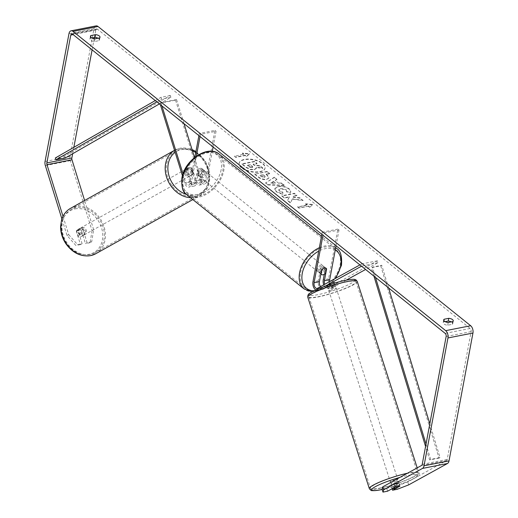 <?xml version="1.0" encoding="UTF-8"?>
<svg xmlns="http://www.w3.org/2000/svg" width="518" height="518" viewBox="0 0 518 518"><rect width="100%" height="100%" fill="white"/><g stroke="black" fill="none" stroke-linecap="round" stroke-linejoin="round"><path stroke-width="0.39" stroke-dasharray="2.59 1.94" d="M320.603 286.577A3.904 2.26 -101.1 0 0 322.397 287.393A3.904 2.26 -101.1 0 0 322.792 287.25L329.448 283.586A3.904 0.583 -17.2 0 1 332.763 282.64A3.904 0.583 -17.2 0 1 334.447 282.601L327.784 286.273A3.904 2.26 78.9 0 1 327.395 286.415A3.904 2.26 78.9 0 1 324.799 284.265M329.448 283.586L330.018 285.431A3.904 0.583 -17.2 0 1 333.339 284.486A3.904 0.583 -17.2 0 1 335.016 284.447L328.36 288.112A5.86 3.393 78.9 0 1 327.771 288.332A5.86 3.393 78.9 0 1 323.763 284.829M324.294 274.326L325.492 267.948A3.904 2.622 128.8 0 0 325.051 267.437A3.904 2.622 128.8 0 0 320.493 268.926L318.259 280.847A5.86 3.393 -101.1 0 0 319.224 286.817A5.86 3.393 -101.1 0 0 322.772 289.309A5.86 3.393 -101.1 0 0 323.361 289.096L330.018 285.431M329.668 281.578A3.904 2.26 78.9 0 0 332.705 285.373A3.904 2.26 78.9 0 0 333.1 285.23L377.382 260.832L377.952 262.678L365.604 269.477M346.283 280.121L333.67 287.069A5.86 3.393 78.9 0 1 333.08 287.289A5.86 3.393 78.9 0 1 329.532 284.796A5.86 3.393 78.9 0 1 328.567 278.82L337.872 229.105L338.999 230.011L323.381 233.074L322.973 235.25M377.952 262.678L361.512 266.194M325.55 286.007L318.052 290.138A5.86 3.393 78.9 0 1 317.463 290.352A5.86 3.393 78.9 0 1 315.747 289.976M321.846 234.343L322.254 232.174L323.381 233.074M336.053 245.752L338.999 230.011M337.872 229.105L322.254 232.174M377.382 260.832L361.765 263.895L362.335 265.74M361.765 263.895L359.919 264.912M326.353 268.641L325.492 267.948M321.62 269.833L320.493 268.926M334.447 282.601L335.016 284.447M396.697 481.397A3.904 0.55 -17.8 0 1 398.368 481.332A3.904 0.55 -17.8 0 1 396.49 482.452A3.904 0.55 -17.8 0 1 392.605 483.657A3.904 0.55 -17.8 0 1 390.935 483.721A3.904 0.55 -17.8 0 1 392.812 482.601A3.904 0.55 -17.8 0 1 396.697 481.397M390.935 483.721L391.407 485.198A3.904 0.55 -17.8 0 0 391.485 485.269L392.514 488.468M391.407 485.198A3.904 0.55 -17.8 0 1 394.405 483.657L395.467 486.952M397.015 486.486A3.904 0.55 -17.8 0 1 398.232 486.182A3.904 0.55 -17.8 0 1 399.825 486.046L399.779 486.072M398.368 481.332L398.841 482.802A3.904 0.55 -17.8 0 0 398.763 482.731L399.825 486.046M398.841 482.802A3.904 0.55 -17.8 0 1 395.836 484.343L396.905 487.652M333.948 286.325A3.904 0.55 -17.8 0 1 335.619 286.253A3.904 0.55 -17.8 0 1 333.741 287.373A3.904 0.55 -17.8 0 1 329.856 288.578A3.904 0.55 -17.8 0 1 328.185 288.643A3.904 0.55 -17.8 0 1 330.063 287.522A3.904 0.55 -17.8 0 1 333.948 286.325M328.671 284.894A3.904 0.55 -17.8 0 1 327.085 285.036L327.79 287.244A3.904 0.55 -17.8 0 1 327.713 287.173A3.904 0.55 -17.8 0 1 330.711 285.632L330.005 283.424A3.904 0.55 -17.8 0 1 332.763 282.64A3.904 0.55 -17.8 0 1 334.356 282.504L331.436 284.11A3.904 0.55 -17.8 0 1 328.671 284.894M331.436 284.11L332.142 286.318A3.904 0.55 -17.8 0 0 335.146 284.783L335.619 286.253M334.537 283.068L335.068 284.712A3.904 0.55 -17.8 0 1 335.146 284.783M330.005 283.424L327.085 285.036M398.763 482.731L395.836 484.343M391.485 485.269L394.405 483.657M327.79 287.244L330.711 285.632M335.068 284.712L332.142 286.318M330.452 290.417A3.904 0.55 -17.8 0 1 328.775 290.488A3.904 0.55 -17.8 0 1 330.652 289.368A3.904 0.55 -17.8 0 1 334.537 288.163A3.904 0.55 -17.8 0 1 336.214 288.092A3.904 0.55 -17.8 0 1 334.337 289.212A3.904 0.55 -17.8 0 1 330.452 290.417M392.009 481.811A3.904 0.55 -17.8 0 1 390.339 481.882A3.904 0.55 -17.8 0 1 392.217 480.762A3.904 0.55 -17.8 0 1 396.102 479.558A3.904 0.55 -17.8 0 1 397.779 479.493A3.904 0.55 -17.8 0 1 395.901 480.613A3.904 0.55 -17.8 0 1 392.009 481.811M381.112 487.82A24.722 3.49 -17.8 0 1 370.525 488.254A24.722 3.49 -17.8 0 1 382.413 481.164A24.722 3.49 -17.8 0 1 407.006 473.549A24.722 3.49 -17.8 0 1 417.592 473.115A24.722 3.49 -17.8 0 1 405.704 480.205A24.722 3.49 -17.8 0 1 381.112 487.82M345.441 282.155A24.722 3.49 -17.8 0 1 356.028 281.721A24.722 3.49 -17.8 0 1 344.14 288.811A24.722 3.49 -17.8 0 1 319.548 296.425A24.722 3.49 -17.8 0 1 308.961 296.859A24.722 3.49 -17.8 0 1 320.849 289.769A24.722 3.49 -17.8 0 1 345.441 282.155M241.608 167.56A13.17 6.08 -169.4 0 1 239.193 163.066A13.17 6.08 -169.4 0 1 248.679 159.039A13.17 6.08 -169.4 0 1 262.678 163.423A13.17 6.08 -169.4 0 1 265.093 167.91A13.17 6.08 -169.4 0 1 255.601 171.937A13.17 6.08 -169.4 0 1 241.608 167.56M241.543 167.897A13.17 6.08 -169.4 0 1 239.128 163.403A13.17 6.08 -169.4 0 1 248.614 159.382A13.17 6.08 -169.4 0 1 262.613 163.759A13.17 6.08 -169.4 0 1 265.028 168.253A13.17 6.08 -169.4 0 1 255.542 172.274A13.17 6.08 -169.4 0 1 241.543 167.897M94.406 37.497L95.772 30.18A2.344 1.36 78.9 0 1 96.678 28.963A2.344 1.36 78.9 0 1 97.513 29.222L470.169 328.47A2.344 1.36 78.9 0 1 471.14 331.604L447.215 459.434A2.344 1.36 78.9 0 1 446.548 460.56L407.776 481.921L396.225 486.37L391.64 487.27L392.087 488.707M292.366 199.152L290.41 202.952L287.445 200.57L289.407 197.08L284.337 198.077L281.837 196.069L294.334 193.615L296.833 195.623L293.602 196.257L293.104 197.267L300.019 198.18L303.017 200.595L292.366 199.152L292.43 198.815L290.41 202.952M278.768 183.333L275.272 180.529L276.858 179.584L274.275 177.512L265.585 183.029L267.981 184.952L284.304 185.567L281.643 183.424L278.768 183.333L275.272 180.529M91.867 37.995L90.385 38.287A3.904 1.8 10.6 0 0 89.938 38.928A3.904 1.8 10.6 0 0 90.656 40.262A3.904 1.8 10.6 0 0 94.444 41.544L99.042 40.644A3.904 1.8 10.6 0 0 99.488 39.996A3.904 1.8 10.6 0 0 98.07 38.209M451.327 321.879A3.904 1.8 -169.4 0 1 452.751 323.672A3.904 1.8 -169.4 0 1 452.305 324.313L447.707 325.22A3.904 1.8 -169.4 0 1 443.913 323.931A3.904 1.8 -169.4 0 1 443.194 322.604A3.904 1.8 -169.4 0 1 443.641 321.956L445.13 321.665M309.641 207.368L312.483 204.785L305.581 204.111L306.934 205.199L297.565 207.038L298.918 208.126L308.288 206.281L309.641 207.368L312.483 204.785M243.771 154.474L242.418 153.393L249.32 154.066L246.477 156.65L245.124 155.562L235.755 157.401L234.401 156.319L243.836 154.137L234.401 156.319M266.628 179.468L268.9 178.017L267.282 175.46L266.045 174.469L269.613 173.763L267.113 171.756L254.616 174.21L258.482 177.318C260.955 179.222 263.668 179.94 266.628 179.468L268.965 177.68L267.346 175.123L266.103 174.126L266.045 174.469M290.307 192.955L290.773 191.99L289.135 189.193C286.001 186.966 282.297 186.143 278.017 186.72L274.65 188.973L276.236 191.822L282.673 194.386L282.809 192.482L279.37 191.181L278.716 189.97L280.562 188.798L286.053 189.873L286.571 191.809L290.307 192.955L290.838 191.647L289.193 188.85C286.065 186.629 282.362 185.8 278.082 186.383L274.715 188.636L276.301 191.485L282.737 194.049L282.673 194.386M282.737 194.049L282.873 192.139L279.435 190.844L278.775 189.633L280.62 188.461L286.111 189.53L286.635 191.466L286.862 190.909L286.571 191.809L286.635 191.466L290.371 192.612M447.707 325.22L448.212 322.494M94.444 41.544L94.956 38.824M92.036 230.594L90.054 242.722L91.692 241.822L93.667 229.694L92.036 230.594L70.338 160.677A5.465 3.166 78.9 0 1 70.047 156.565L93.972 28.73A5.465 3.166 78.9 0 1 96.076 25.9M72.65 153.736L73.847 147.332M92.094 49.845L94.172 38.733M93.667 229.694L84.609 200.479M391.64 487.27L399.002 483.21A3.904 0.583 162.8 0 0 394.01 484.194L386.642 488.247L382.057 489.147M386.642 488.247L387.561 491.2M396.225 486.37L397.144 489.316M91.692 241.822L87.108 242.722L82.984 229.442A3.904 3.127 61.1 0 0 80.031 228.457A3.904 3.127 61.1 0 0 79.293 228.729A3.904 3.127 61.1 0 0 77.991 230.426L82.109 243.706L77.525 244.606L75.887 245.506L67.042 235.502L61.895 218.92M67.042 235.502L68.68 234.602L63.002 216.297M68.68 234.602L77.525 244.606M82.109 243.706L80.471 244.606L76.353 231.326A3.904 3.127 -118.9 0 1 77.655 229.629A3.904 3.127 -118.9 0 1 78.393 229.357A3.904 3.127 -118.9 0 1 81.352 230.342L85.47 243.622L87.108 242.722M82.984 229.442L81.352 230.342M80.471 244.606L75.887 245.506M90.054 242.722L85.47 243.622M408.689 484.874L407.776 481.921M77.991 230.426L76.353 231.326M99.042 40.644L99.553 37.918M90.385 38.287L90.631 36.966M394.01 484.194L394.923 487.14M399.002 483.21L399.922 486.162M452.305 324.313L452.81 321.587M443.641 321.956L443.894 320.642M262.846 168.046L259.952 165.721L254.338 165.002L253.244 164.122L257.032 163.377L254.526 161.363L242.003 163.824L246.283 167.256L250.589 169.36L254.338 169.418L256.462 168.039L256.326 167.172L262.846 168.046L262.781 168.389L259.887 166.064L254.273 165.346L253.179 164.465L256.973 163.72L254.467 161.707L241.945 164.167L246.218 167.599L250.524 169.697L254.273 169.762L256.397 168.376L256.261 167.515L262.781 168.389M250.589 169.36L250.524 169.697M242.003 163.824L241.945 164.167M254.526 161.363L254.467 161.707M257.032 163.377L256.973 163.72M253.244 164.122L253.179 164.465M254.338 165.002L254.273 165.346M259.952 165.721L259.887 166.064M256.326 167.172L256.261 167.515M312.542 204.442L305.646 203.768L305.581 204.111M305.646 203.768L306.934 205.199M306.999 204.856L297.565 207.038M308.288 206.281L298.983 207.783L298.918 208.126M298.983 207.783L297.623 206.695M308.352 205.944L309.706 207.032M234.466 155.976L235.755 157.401M243.836 154.137L242.482 153.05L249.385 153.723L246.542 156.306L245.189 155.225L245.124 155.562M245.189 155.225L235.819 157.064M246.542 156.306L246.477 156.65M249.385 153.723L249.32 154.066M242.482 153.05L242.418 153.393M275.336 180.186L276.858 179.584M276.923 179.241L274.275 177.512M274.339 177.169L265.585 183.029M265.65 182.692L267.981 184.952M268.046 184.615L284.369 185.224L284.304 185.567M284.369 185.224L281.643 183.424M281.708 183.087L278.833 182.996M273.426 181.332L275.44 182.945L270.908 182.835L273.426 181.332L275.375 183.288L270.843 183.178L273.362 181.669M275.44 182.945L275.375 183.288M270.908 182.835L270.843 183.178M266.103 174.126L269.677 173.426L269.613 173.763M269.677 173.426L267.113 171.756M267.178 171.419L254.616 174.21M254.681 173.873L258.547 176.975C261.02 178.878 263.733 179.597 266.692 179.124M264.348 177.085L261.266 176.249L260.088 175.311L263.39 174.657L265.184 176.56L264.284 177.428L261.201 176.593L260.03 175.647L263.332 175L265.119 176.897L264.284 177.428M260.088 175.311L260.03 175.647M263.39 174.657L263.332 175M290.475 202.616L287.509 200.233L289.471 196.743L284.401 197.74L281.902 195.726L294.392 193.272L296.898 195.286L293.667 195.921L293.169 196.931L300.077 197.837L303.017 200.595M303.082 200.252L292.43 198.815M300.077 197.837L300.019 198.18M293.169 196.931L293.104 197.267M293.667 195.921L293.602 196.257M296.898 195.286L296.833 195.623M294.392 193.272L294.334 193.615M281.902 195.726L281.837 196.069M284.401 197.74L284.337 198.077M289.471 196.743L289.407 197.08M287.509 200.233L287.445 200.57M282.873 192.139L282.809 192.482M251.975 167.696L249.093 166.906L247.455 165.585L250.459 164.996L252.7 167.223L251.975 167.696L252.033 167.353L249.158 166.563L247.52 165.248L247.455 165.585M247.52 165.248L250.524 164.659L252.765 166.887L252.033 167.353M250.524 164.659L250.459 164.996M192.295 168.454L196.018 180.458A3.904 2.26 -101.1 0 0 198.815 183.165A3.904 2.26 -101.1 0 0 200.317 181.138L202.551 169.224A3.904 2.622 128.8 0 0 202.111 168.713A3.904 2.622 128.8 0 0 197.552 170.202L195.318 182.122A3.904 2.26 78.9 0 1 193.816 184.143A3.904 2.26 78.9 0 1 191.019 181.436L187.296 169.431A3.904 3.127 -118.9 0 1 188.597 167.735A3.904 3.127 -118.9 0 1 189.335 167.463A3.904 3.127 -118.9 0 1 192.295 168.454L191.271 169.017L194.995 181.022A5.86 3.393 -101.1 0 0 199.19 185.081A5.86 3.393 -101.1 0 0 201.444 182.045L203.678 170.131A3.904 2.622 128.8 0 0 203.237 169.619A3.904 2.622 128.8 0 0 198.679 171.108L196.445 183.029A5.86 3.393 78.9 0 1 194.192 186.059A5.86 3.393 78.9 0 1 189.996 181.999L186.273 169.995A3.904 3.127 -118.9 0 1 187.574 168.298A3.904 3.127 -118.9 0 1 188.312 168.026A3.904 3.127 -118.9 0 1 191.271 169.017M184.032 123.679L176.554 99.56L175.531 100.123L159.913 103.192L160.373 104.675M182.414 175.725L184.686 183.042A5.86 3.393 -101.1 0 0 188.882 187.102A5.86 3.393 -101.1 0 0 191.136 184.071L196.361 156.164M175.531 100.123L200.304 179.979A5.86 3.393 -101.1 0 0 204.5 184.032A5.86 3.393 -101.1 0 0 206.753 181.002L212.302 151.36M194.535 157.53L201.327 179.416A3.904 2.26 -101.1 0 0 204.124 182.122A3.904 2.26 -101.1 0 0 205.627 180.096L214.931 130.381L199.313 133.45L198.906 135.619M183.009 173.783L185.709 182.478A3.904 2.26 -101.1 0 0 188.507 185.185A3.904 2.26 -101.1 0 0 190.009 183.165L194.852 157.284M200.032 136.525L200.44 134.356L199.313 133.45M213.112 147.028L216.058 131.287L200.44 134.356M216.058 131.287L214.931 130.381M176.554 99.56L160.93 102.629L159.913 103.192M160.93 102.629L161.966 105.957M202.551 169.224L203.678 170.131M197.552 170.202L198.679 171.108M187.296 169.431L186.273 169.995M324.605 268.959A3.904 2.622 -51.2 0 1 322.261 272.377A3.904 2.622 -51.2 0 1 319.036 272.617A3.904 2.622 -51.2 0 1 318.356 270.189A3.904 2.622 -51.2 0 1 320.7 266.77A3.904 2.622 -51.2 0 1 323.925 266.53A3.904 2.622 -51.2 0 1 324.605 268.959M320.83 274.035L319.742 273.161A3.904 2.622 -51.2 0 1 319.256 270.914A3.904 2.622 -51.2 0 1 320.648 268.298L322.002 269.386M326.379 268.525L325.026 267.437A3.904 2.622 -51.2 0 1 325.505 269.684A3.904 2.622 -51.2 0 1 324.113 272.3L325.466 273.387M205.044 172.954A3.904 2.622 -51.2 0 1 202.706 176.373A3.904 2.622 -51.2 0 1 199.475 176.612A3.904 2.622 -51.2 0 1 198.802 174.184A3.904 2.622 -51.2 0 1 201.139 170.765A3.904 2.622 -51.2 0 1 204.37 170.526A3.904 2.622 -51.2 0 1 205.044 172.954M197.028 174.618L198.381 175.706A3.904 2.622 -51.2 0 1 197.895 173.459A3.904 2.622 -51.2 0 1 199.288 170.843L197.934 169.755A3.904 2.622 -51.2 0 1 202.111 168.713A3.904 2.622 -51.2 0 1 202.311 168.894L201.398 173.757A3.904 2.622 -51.2 0 1 197.222 174.799A3.904 2.622 -51.2 0 1 197.028 174.618L197.934 169.755M201.398 173.757L202.752 174.844A3.904 2.622 -51.2 0 0 204.144 172.229A3.904 2.622 -51.2 0 0 203.665 169.982L202.311 168.894M203.665 169.982L202.752 174.844M198.381 175.706L199.288 170.843M319.742 273.161L320.648 268.298M325.026 267.437L324.113 272.3M323.478 268.052A3.904 2.622 -51.2 0 1 321.134 271.471A3.904 2.622 -51.2 0 1 317.91 271.71A3.904 2.622 -51.2 0 1 317.23 269.282A3.904 2.622 -51.2 0 1 319.567 265.863A3.904 2.622 -51.2 0 1 322.798 265.624A3.904 2.622 -51.2 0 1 323.478 268.052M206.177 173.86A3.904 2.622 -51.2 0 1 203.833 177.273A3.904 2.622 -51.2 0 1 200.602 177.519A3.904 2.622 -51.2 0 1 199.929 175.084A3.904 2.622 -51.2 0 1 202.266 171.672A3.904 2.622 -51.2 0 1 205.497 171.426A3.904 2.622 -51.2 0 1 206.177 173.86M183.275 178.354A24.722 16.608 -51.2 0 1 198.103 156.74A24.722 16.608 -51.2 0 1 218.531 155.199A24.722 16.608 -51.2 0 1 222.824 170.59A24.722 16.608 -51.2 0 1 207.996 192.21A24.722 16.608 -51.2 0 1 187.574 193.751A24.722 16.608 -51.2 0 1 183.275 178.354M300.576 272.552A24.722 16.608 -51.2 0 1 315.404 250.932A24.722 16.608 -51.2 0 1 335.832 249.391A24.722 16.608 -51.2 0 1 340.125 264.789A24.722 16.608 -51.2 0 1 325.298 286.402A24.722 16.608 -51.2 0 1 304.875 287.943A24.722 16.608 -51.2 0 1 300.576 272.552M81.009 227.901A3.904 3.16 -119.2 0 1 85.133 230.497A3.904 3.16 -119.2 0 1 84.058 234.997A3.904 3.16 -119.2 0 1 83.301 235.276A3.904 3.16 -119.2 0 1 79.176 232.679A3.904 3.16 -119.2 0 1 80.251 228.179A3.904 3.16 -119.2 0 1 81.009 227.901M82.569 235.237A3.904 3.16 -119.2 0 1 81.449 236.454A3.904 3.16 -119.2 0 1 80.691 236.732A3.904 3.16 -119.2 0 1 78.16 236.117L76.522 230.847A3.904 3.16 -119.2 0 1 77.642 229.636A3.904 3.16 -119.2 0 1 78.399 229.357A3.904 3.16 -119.2 0 1 80.931 229.973L82.569 235.237L84.376 234.233A3.904 3.16 -119.2 0 0 82.738 228.962L80.931 229.973M76.522 230.847L78.328 229.843A3.904 3.16 -119.2 0 0 79.966 235.107L78.16 236.117M187.328 168.583A3.904 3.16 -119.2 0 1 191.453 171.18A3.904 3.16 -119.2 0 1 190.378 175.686A3.904 3.16 -119.2 0 1 189.62 175.965A3.904 3.16 -119.2 0 1 185.496 173.368A3.904 3.16 -119.2 0 1 186.571 168.862A3.904 3.16 -119.2 0 1 187.328 168.583M193.499 173.349A3.904 3.16 -119.2 0 1 192.379 174.566A3.904 3.16 -119.2 0 1 191.621 174.844A3.904 3.16 -119.2 0 1 189.089 174.229L187.885 174.903A3.904 3.16 -119.2 0 1 186.253 169.632L187.458 168.959A3.904 3.16 -119.2 0 1 188.578 167.741A3.904 3.16 -119.2 0 1 189.335 167.463A3.904 3.16 -119.2 0 1 191.867 168.078L190.663 168.751A3.904 3.16 -119.2 0 1 192.295 174.022L193.499 173.349L191.867 168.078M187.458 168.959L189.089 174.229M82.738 228.962L84.376 234.233M79.966 235.107L78.328 229.843M187.885 174.903L186.253 169.632M190.663 168.751L192.295 174.022M186.325 169.146A3.904 3.16 -119.2 0 1 190.449 171.743A3.904 3.16 -119.2 0 1 189.374 176.243A3.904 3.16 -119.2 0 1 188.617 176.521A3.904 3.16 -119.2 0 1 184.492 173.925A3.904 3.16 -119.2 0 1 185.567 169.425A3.904 3.16 -119.2 0 1 186.325 169.146M82.012 227.337A3.904 3.16 -119.2 0 1 86.137 229.94A3.904 3.16 -119.2 0 1 85.062 234.44A3.904 3.16 -119.2 0 1 84.304 234.719A3.904 3.16 -119.2 0 1 80.18 232.122A3.904 3.16 -119.2 0 1 81.255 227.616A3.904 3.16 -119.2 0 1 82.012 227.337M90.404 254.377A24.722 19.995 -119.2 0 1 64.303 237.943A24.722 19.995 -119.2 0 1 71.115 209.44A24.722 19.995 -119.2 0 1 75.913 207.679A24.722 19.995 -119.2 0 1 102.007 224.119A24.722 19.995 -119.2 0 1 95.202 252.616A24.722 19.995 -119.2 0 1 90.404 254.377M194.716 196.186A24.722 19.995 -119.2 0 1 168.615 179.746A24.722 19.995 -119.2 0 1 175.427 151.243A24.722 19.995 -119.2 0 1 180.225 149.482A24.722 19.995 -119.2 0 1 206.319 165.922A24.722 19.995 -119.2 0 1 199.514 194.425A24.722 19.995 -119.2 0 1 194.716 196.186M159.414 103.911L170.888 97.319L170.305 95.48L64.679 156.138L55.309 157.984M170.305 95.48L160.936 97.319L155.27 100.576M170.888 97.319L161.519 99.158L160.936 97.319M156.844 101.845L161.519 99.158M64.679 156.138L65.262 157.977M388.636 287.976L381.753 265.281L372.384 267.12L375.511 277.434M426.023 444.062L430.672 459.401L440.041 457.562L429.81 423.808M440.041 457.562L439.011 458.106L380.724 265.818L371.354 267.664L372.384 267.12M380.724 265.818L381.753 265.281M439.011 458.106L429.642 459.945L425.563 446.497M373.931 276.165L371.354 267.664M430.672 459.401L429.642 459.945M333.67 287.069L328.36 288.112M323.361 289.096L318.052 290.138M318.259 280.847L312.95 281.889M322.792 287.25L317.476 288.293M328.567 278.82L323.258 279.862M333.1 285.23L327.784 286.273M369.334 488.636A25.971 3.665 162.2 0 0 380.452 488.183A25.971 3.665 162.2 0 0 406.293 480.18A25.971 3.665 162.2 0 0 418.784 472.733A25.971 3.665 162.2 0 0 407.66 473.193A25.971 3.665 162.2 0 0 407.465 473.232M399.864 477.421A24.022 3.393 -17.8 0 1 407.232 475.595A24.022 3.393 -17.8 0 1 413.798 478.451A24.022 3.393 -17.8 0 1 382.148 489.439M357.219 281.339A25.971 3.665 -17.8 0 1 344.729 288.785A25.971 3.665 -17.8 0 1 318.894 296.782A25.971 3.665 -17.8 0 1 307.77 297.241M344.483 280.516A24.022 3.393 162.2 0 0 312.781 291.511A24.022 3.393 162.2 0 0 319.321 294.379A24.022 3.393 162.2 0 0 351.023 283.391A24.022 3.393 162.2 0 0 344.483 280.516M97.513 29.222L72.52 34.13M470.169 328.47L445.176 333.378M446.548 460.56L421.561 465.468M447.215 459.434L422.228 464.342M471.14 331.604L446.147 336.506M95.772 30.18L73.135 34.622M70.338 160.677L45.351 165.585M70.047 156.565L45.053 161.474M93.972 28.73L68.978 33.638M254.306 169.425L254.241 169.768M254.338 169.418L254.273 169.762M246.283 167.256L246.218 167.599M266.725 179.118L266.66 179.461M267.346 175.123L267.282 175.46M258.547 176.975L258.482 177.318M261.266 176.249L261.201 176.593M264.581 175.615L264.517 175.952M264.387 177.078L264.322 177.421M289.193 188.85L289.135 189.193M278.082 186.383L278.017 186.72M278.043 186.389L277.978 186.733M276.301 191.485L276.236 191.822M279.435 190.844L279.37 191.181M280.588 188.468L280.523 188.805M280.62 188.461L280.562 188.798M286.111 189.53L286.053 189.873M252.001 167.366L251.936 167.702M252.175 165.987L252.111 166.323M249.158 166.563L249.093 166.906M189.996 181.999L184.686 183.042M200.304 179.979L194.995 181.022M196.445 183.029L191.136 184.071M191.019 181.436L185.709 182.478M195.318 182.122L190.009 183.165M205.627 180.096L200.317 181.138M206.753 181.002L201.444 182.045M201.327 179.416L196.018 180.458M186.791 194.723A25.971 17.45 128.8 0 0 208.249 193.104A25.971 17.45 128.8 0 0 223.821 170.396A25.971 17.45 128.8 0 0 219.315 154.222M221.134 169.794A24.022 16.136 -51.2 0 1 198.005 194.509A24.022 16.136 -51.2 0 1 182.712 177.337A24.022 16.136 -51.2 0 1 205.84 152.629A24.022 16.136 -51.2 0 1 221.134 169.794M336.616 248.42A25.971 17.45 -51.2 0 1 341.129 264.588A25.971 17.45 -51.2 0 1 325.55 287.296A25.971 17.45 -51.2 0 1 304.092 288.921M313.927 290.851A24.022 16.136 128.8 0 0 334.764 278.768M335.263 249.974A24.022 16.136 128.8 0 0 318.706 251.12M319.341 247.727A25.971 17.45 -51.2 0 1 335.683 247.74M95.811 253.71A25.971 21.005 60.8 0 0 102.965 223.77A25.971 21.005 60.8 0 0 75.544 206.501A25.971 21.005 60.8 0 0 70.506 208.346M75.116 208.903A24.022 19.425 -119.2 0 1 101.522 227.732A24.022 19.425 -119.2 0 1 89.193 254.273A24.022 19.425 -119.2 0 1 62.788 235.45A24.022 19.425 -119.2 0 1 75.116 208.903M192.061 149.553L180.05 148.232L174.527 150.311A25.971 21.005 -119.2 0 1 174.819 150.155A25.971 21.005 -119.2 0 1 179.856 148.303A25.971 21.005 -119.2 0 1 207.278 165.572A25.971 21.005 -119.2 0 1 200.123 195.513A25.971 21.005 -119.2 0 1 195.079 197.364A25.971 21.005 -119.2 0 1 190.482 197.695M186.376 194.373A24.022 19.425 60.8 0 0 195.513 194.962A24.022 19.425 60.8 0 0 209.084 176.528A24.022 19.425 60.8 0 0 195.739 152.538M192.469 150.861A24.022 19.425 60.8 0 0 181.436 149.585A24.022 19.425 60.8 0 0 175.155 152.331M317.463 290.352L322.772 289.309M322.397 287.393L317.087 288.435M327.771 288.332L333.08 287.289M332.705 285.373L327.395 286.415M323.925 266.53L325.051 267.437M417.217 467.864L418.784 472.733C422.889 476.56 399.643 485.444 381.883 489.529M328.185 288.643L327.713 287.173M328.775 290.488L390.339 481.882M336.214 288.092L397.779 479.493M356.028 281.721L417.592 473.115M308.961 296.859L370.525 488.254M239.193 163.066L239.128 163.403M71.685 33.871L96.678 28.963M79.293 228.729L77.655 229.629M100 37.277L99.488 39.996M89.938 38.928L90.449 36.208M453.256 320.946L452.751 323.672M443.194 322.604L443.706 319.878M265.093 167.91L265.028 168.253M256.462 168.039L256.397 168.376M268.9 178.017L268.965 177.68M265.119 176.897L265.184 176.56M274.65 188.973L274.715 188.636M278.716 189.97L278.775 189.633M290.773 191.99L290.838 191.647M252.765 166.887L252.7 167.223M194.192 186.059L188.882 187.102M193.816 184.143L188.507 185.185M199.19 185.081L204.5 184.032M198.815 183.165L204.124 182.122M203.237 169.619L204.37 170.526M186.571 168.862L187.574 168.298M312.024 291.867L324.721 288.461L335.813 278.192M319.036 272.617L321.289 274.43M335.696 247.682L321.49 236.273M199.475 176.612L197.222 174.799M317.91 271.71L200.602 177.519M322.798 265.624L205.497 171.426M335.832 249.391L218.531 155.199M304.875 287.943L187.574 193.751M195.927 151.541L205.439 161.227L209.894 174.184L207.99 186.81L200.123 195.513L192.838 199.579M84.058 234.997L81.449 236.454M80.251 228.179L77.642 229.636M192.379 174.566L190.378 175.686M189.374 176.243L85.062 234.44M185.567 169.425L81.255 227.616M175.427 151.243L71.115 209.44M199.514 194.425L95.202 252.616"/><path stroke-width="0.78" d="M365.604 269.477L346.283 280.121M361.512 266.194L325.55 286.007M315.747 289.976A5.86 3.393 78.9 0 1 312.95 281.889L321.846 234.343M329.668 281.578A3.904 2.26 78.9 0 1 329.701 279.726L336.053 245.752M359.919 264.912L317.476 288.293A3.904 2.26 78.9 0 1 317.087 288.435A3.904 2.26 78.9 0 1 314.717 286.778A3.904 2.26 78.9 0 1 314.076 282.796L322.973 235.25M324.799 284.265A3.904 2.26 78.9 0 1 324.385 280.769L326.618 268.848A3.904 2.622 128.8 0 0 326.178 268.337A3.904 2.622 128.8 0 0 321.62 269.833L319.386 281.753A3.904 2.26 -101.1 0 0 320.603 286.577M323.763 284.829A5.86 3.393 78.9 0 1 323.258 279.862L324.294 274.326M399.779 486.072L396.905 487.652A3.904 0.55 -17.8 0 1 394.146 488.442A3.904 0.55 -17.8 0 1 392.553 488.578L395.467 486.952M395.474 486.972A3.904 0.55 -17.8 0 1 397.015 486.486M334.537 283.068L334.356 282.504M63.002 216.297L46.989 164.685A2.344 1.36 78.9 0 1 46.86 162.917L70.785 35.088A2.344 1.36 78.9 0 1 71.685 33.871A2.344 1.36 78.9 0 1 72.52 34.13L445.176 333.378A2.344 1.36 78.9 0 1 446.147 336.506L422.228 464.342A2.344 1.36 78.9 0 1 421.561 465.468L382.783 486.829L383.702 489.782L382.97 492.1L382.057 489.147L382.783 486.829M98.07 38.209A3.904 1.8 10.6 0 0 94.982 37.38L91.867 37.995M445.13 321.665L448.245 321.056A3.904 1.8 -169.4 0 1 451.327 321.879M448.212 322.494A3.904 1.8 -169.4 0 1 444.425 321.205A3.904 1.8 -169.4 0 1 443.706 319.878A3.904 1.8 -169.4 0 1 444.153 319.23L448.75 318.33A3.904 1.8 -169.4 0 1 453.256 320.946A3.904 1.8 -169.4 0 1 452.81 321.587L448.212 322.494M91.162 37.536A3.904 1.8 10.6 0 0 94.956 38.824L99.553 37.918A3.904 1.8 10.6 0 0 100 37.277A3.904 1.8 10.6 0 0 95.493 34.661L90.896 35.561A3.904 1.8 10.6 0 0 90.449 36.208A3.904 1.8 10.6 0 0 91.162 37.536M61.895 218.92L45.351 165.585A5.465 3.166 78.9 0 1 45.053 161.474L68.978 33.638A5.465 3.166 78.9 0 1 71.083 30.808L96.076 25.9A5.465 3.166 78.9 0 1 98.019 26.496L470.681 325.744A5.465 3.166 78.9 0 1 472.947 333.048L449.022 460.884A5.465 3.166 78.9 0 1 447.468 463.513L408.689 484.874L397.144 489.316L392.553 490.216L399.922 486.162A3.904 0.583 -17.2 0 0 394.923 487.14L387.561 491.2L382.97 492.1M71.083 30.808A5.465 3.166 78.9 0 1 73.032 31.404L445.687 330.652A5.465 3.166 78.9 0 1 447.953 337.956L424.028 465.792A5.465 3.166 78.9 0 1 422.474 468.421L383.702 489.782M84.609 200.479L71.976 159.777A2.344 1.36 78.9 0 1 71.853 158.016L72.65 153.736M73.847 147.332L92.094 49.845M94.172 38.733L94.406 37.497M392.087 488.707L392.553 490.216M94.982 37.38L95.493 34.661M90.631 36.966L90.896 35.561M448.245 321.056L448.75 318.33M443.894 320.642L444.153 319.23M160.373 104.675L182.414 175.725M184.032 123.679L194.535 157.53M194.852 157.284L198.906 135.619M196.361 156.164L200.032 136.525M212.302 151.36L213.112 147.028M161.966 105.957L183.009 173.783M325.466 273.387A3.904 2.622 -51.2 0 1 321.289 274.43A3.904 2.622 -51.2 0 1 321.095 274.249L322.002 269.386A3.904 2.622 -51.2 0 1 326.178 268.337A3.904 2.622 -51.2 0 1 326.379 268.525L325.466 273.387M159.414 103.911L65.262 157.977L55.892 159.822L55.309 157.984L155.27 100.576M55.892 159.822L156.844 101.845M429.81 423.808L388.636 287.976M426.023 444.062L375.511 277.434M425.563 446.497L373.931 276.165M319.386 281.753L314.076 282.796M329.701 279.726L324.385 280.769M407.465 473.232A25.971 3.665 162.2 0 0 381.721 481.235A25.971 3.665 162.2 0 0 369.334 488.636C370.661 490.274 371.626 490.922 372.241 490.598C374.365 490.818 377.577 490.455 381.883 489.529L382.154 489.471M382.148 489.439A24.022 3.393 -17.8 0 1 382.07 489.458A24.022 3.393 -17.8 0 1 373.62 487.736A24.022 3.393 -17.8 0 1 399.864 477.421M369.334 488.636L307.77 297.241A25.971 3.665 -17.8 0 1 320.26 289.795A25.971 3.665 -17.8 0 1 346.102 281.798A25.971 3.665 -17.8 0 1 357.219 281.339L417.217 467.864M98.019 26.496L73.032 31.404M470.681 325.744L445.687 330.652M447.468 463.513L422.474 468.421M73.135 34.622L70.785 35.088M71.853 158.016L46.86 162.917M71.976 159.777L46.989 164.685M472.947 333.048L447.953 337.956M449.022 460.884L424.028 465.792M182.278 178.555A25.971 17.45 128.8 0 0 186.791 194.723C182.899 192.657 181.274 187.043 181.922 177.888C184.55 160.062 208.055 144.263 219.315 154.222A25.971 17.45 128.8 0 0 197.85 155.84A25.971 17.45 128.8 0 0 182.278 178.555M186.791 194.723L304.092 288.921A25.971 17.45 -51.2 0 1 299.579 272.746A25.971 17.45 -51.2 0 1 319.341 247.727M318.706 251.12A24.022 16.136 128.8 0 0 302.266 273.349A24.022 16.136 128.8 0 0 313.927 290.851M334.764 278.768A24.022 16.136 128.8 0 0 340.689 265.799A24.022 16.136 128.8 0 0 335.263 249.974M335.683 247.74A25.971 17.45 -51.2 0 1 336.616 248.42L335.696 247.682M90.767 255.562A25.971 21.005 60.8 0 0 95.811 253.71L90.579 255.633C80.976 256.947 72.798 253.062 66.051 243.959C62.322 238.429 60.509 232.504 60.606 226.185L61.577 219.923C63.151 214.73 66.129 210.871 70.506 208.346A25.971 21.005 60.8 0 0 63.351 238.293A25.971 21.005 60.8 0 0 90.767 255.562M195.739 152.538A24.022 19.425 60.8 0 0 192.469 150.861M190.482 197.695A25.971 21.005 -119.2 0 1 166.757 177.719A25.971 21.005 -119.2 0 1 174.527 150.317M175.155 152.331A24.022 19.425 60.8 0 0 168.784 175.032A24.022 19.425 60.8 0 0 186.376 194.373M307.77 297.241C307.834 293.376 308.65 293.9 316.945 289.426C325.828 285.593 335.068 282.601 344.671 280.452C354.558 278.529 355.452 279.565 355.989 279.875L357.219 281.339M304.092 288.921L312.024 291.867M335.813 278.192L341.485 265.255C342.152 256.164 340.527 250.55 336.616 248.42M320.83 274.061L321.289 274.43M321.49 236.273L219.315 154.222M192.838 199.579L95.811 253.71M195.927 151.541L192.061 149.553M174.819 150.155L70.506 208.346"/></g></svg>
